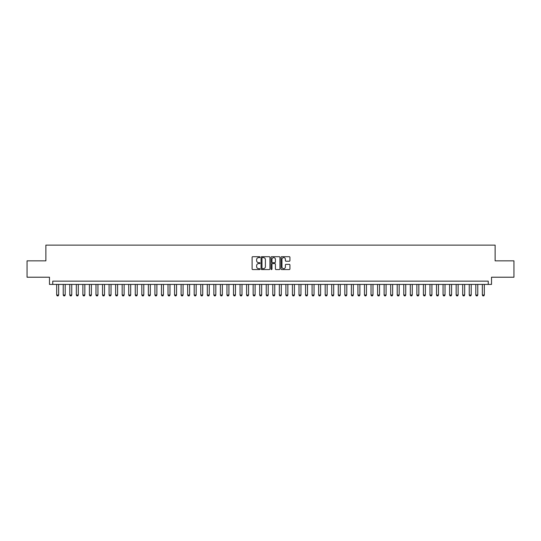 <?xml version="1.0" encoding="UTF-8"?>
<svg xmlns="http://www.w3.org/2000/svg" width="541" height="541" viewBox="0 0 541 541"><rect width="100%" height="100%" fill="white"/><g stroke="black" fill="none" stroke-linecap="round" stroke-linejoin="round"><path stroke-width="0.81" d="M260.025 257.158A0.453 0.453 0 0 0 259.572 256.704L252.742 256.704A0.642 0.642 0 0 0 252.099 257.347L252.099 268.918A0.642 0.642 0 0 0 252.742 269.56L259.572 269.56A0.453 0.453 0 0 0 260.025 269.114A0.453 0.453 0 0 0 259.572 268.661L258.686 268.661A2.056 2.056 0 0 1 256.63 266.605L256.63 265.638A2.056 2.056 0 0 1 258.686 263.582L259.572 263.582A0.453 0.453 0 0 0 260.025 263.136A0.453 0.453 0 0 0 259.572 262.683L258.686 262.683A2.056 2.056 0 0 1 256.63 260.627L256.63 259.66A2.056 2.056 0 0 1 258.686 257.604L259.572 257.604A0.453 0.453 0 0 0 260.025 257.158M289.286 261.235A0.642 0.642 0 0 0 289.929 260.593L289.929 257.347A0.642 0.642 0 0 0 289.286 256.704L281.699 256.704A0.642 0.642 0 0 0 281.056 257.347L281.056 268.918A0.642 0.642 0 0 0 281.699 269.56L289.286 269.56A0.642 0.642 0 0 0 289.929 268.918L289.929 264.995A0.642 0.642 0 0 0 289.286 264.353L286.04 264.353A0.642 0.642 0 0 0 285.398 264.995L285.398 266.943A1.718 1.718 0 0 1 283.68 268.661A1.718 1.718 0 0 1 281.956 266.943L281.956 259.322A1.718 1.718 0 0 1 283.68 257.604A1.718 1.718 0 0 1 285.398 259.322L285.398 260.593A0.642 0.642 0 0 0 286.04 261.235L289.286 261.235M488.246 284.417L491.519 284.417L491.519 277.215L513.95 277.215L513.95 260.843L495.123 260.843L495.123 245.12L45.877 245.12L45.877 260.843L27.05 260.843L27.05 277.215L49.481 277.215L49.481 284.417L488.246 284.417L488.246 281.144L52.754 281.144L52.754 284.417M269.939 257.347A0.642 0.642 0 0 0 269.296 256.704L261.709 256.704A0.642 0.642 0 0 0 261.066 257.347L261.066 268.918A0.642 0.642 0 0 0 261.709 269.56L269.296 269.56A0.642 0.642 0 0 0 269.939 268.918L269.939 257.347M271.704 256.704L279.291 256.704A0.642 0.642 0 0 1 279.934 257.347L279.934 268.918A0.642 0.642 0 0 1 279.291 269.56L276.045 269.56A0.642 0.642 0 0 1 275.403 268.918L275.403 264.224A0.642 0.642 0 0 0 274.76 263.582L272.603 263.582A0.642 0.642 0 0 0 271.961 264.224L271.961 269.114A0.453 0.453 0 0 1 271.514 269.56A0.453 0.453 0 0 1 271.061 269.114L271.061 257.347A0.642 0.642 0 0 1 271.704 256.704M262.419 257.604A0.453 0.453 0 0 0 261.966 258.057L261.966 268.208A0.453 0.453 0 0 0 262.419 268.661L263.352 268.661A2.056 2.056 0 0 0 265.408 266.605L265.408 259.66A2.056 2.056 0 0 0 263.352 257.604L262.419 257.604M275.403 259.355A1.718 1.718 0 0 0 273.685 257.638A1.718 1.718 0 0 0 271.961 259.355L271.961 262.04A0.642 0.642 0 0 0 272.603 262.683L274.76 262.683A0.642 0.642 0 0 0 275.403 262.04L275.403 259.355M56.683 284.417L56.683 295.028L58.644 295.028L58.644 284.417M58.644 295.028L58.157 295.88L57.177 295.88L56.683 295.028M63.229 284.417L63.229 295.028L65.197 295.028L65.197 284.417M65.197 295.028L64.704 295.88L63.723 295.88L63.229 295.028M69.782 284.417L69.782 295.028L71.743 295.028L71.743 284.417M71.743 295.028L71.256 295.88L70.269 295.88L69.782 295.028M76.328 284.417L76.328 295.028L78.296 295.028L78.296 284.417M78.296 295.028L77.803 295.88L76.822 295.88L76.328 295.028M82.881 284.417L82.881 295.028L84.842 295.028L84.842 284.417M84.842 295.028L84.349 295.88L83.368 295.88L82.881 295.028M89.427 284.417L89.427 295.028L91.388 295.028L91.388 284.417M91.388 295.028L90.902 295.88L89.921 295.88L89.427 295.028M95.973 284.417L95.973 295.028L97.941 295.028L97.941 284.417M97.941 295.028L97.448 295.88L96.467 295.88L95.973 295.028M102.526 284.417L102.526 295.028L104.487 295.028L104.487 284.417M104.487 295.028L104 295.88L103.013 295.88L102.526 295.028M109.072 284.417L109.072 295.028L111.04 295.028L111.04 284.417M111.04 295.028L110.547 295.88L109.566 295.88L109.072 295.028M115.625 284.417L115.625 295.028L117.586 295.028L117.586 284.417M117.586 295.028L117.093 295.88L116.112 295.88L115.625 295.028M122.171 284.417L122.171 295.028L124.132 295.028L124.132 284.417M124.132 295.028L123.646 295.88L122.665 295.88L122.171 295.028M128.717 284.417L128.717 295.028L130.685 295.028L130.685 284.417M130.685 295.028L130.192 295.88L129.211 295.88L128.717 295.028M135.27 284.417L135.27 295.028L137.231 295.028L137.231 284.417M137.231 295.028L136.745 295.88L135.757 295.88L135.27 295.028M141.816 284.417L141.816 295.028L143.784 295.028L143.784 284.417M143.784 295.028L143.291 295.88L142.31 295.88L141.816 295.028M148.362 284.417L148.362 295.028L150.33 295.028L150.33 284.417M150.33 295.028L149.837 295.88L148.856 295.88L148.362 295.028M154.915 284.417L154.915 295.028L156.876 295.028L156.876 284.417M156.876 295.028L156.39 295.88L155.402 295.88L154.915 295.028M161.461 284.417L161.461 295.028L163.429 295.028L163.429 284.417M163.429 295.028L162.936 295.88L161.955 295.88L161.461 295.028M168.014 284.417L168.014 295.028L169.975 295.028L169.975 284.417M169.975 295.028L169.489 295.88L168.501 295.88L168.014 295.028M174.56 284.417L174.56 295.028L176.528 295.028L176.528 284.417M176.528 295.028L176.035 295.88L175.054 295.88L174.56 295.028M181.107 284.417L181.107 295.028L183.074 295.028L183.074 284.417M183.074 295.028L182.581 295.88L181.6 295.88L181.107 295.028M187.659 284.417L187.659 295.028L189.62 295.028L189.62 284.417M189.62 295.028L189.134 295.88L188.146 295.88L187.659 295.028M194.205 284.417L194.205 295.028L196.173 295.028L196.173 284.417M196.173 295.028L195.68 295.88L194.699 295.88L194.205 295.028M200.758 284.417L200.758 295.028L202.719 295.028L202.719 284.417M202.719 295.028L202.233 295.88L201.245 295.88L200.758 295.028M207.304 284.417L207.304 295.028L209.272 295.028L209.272 284.417M209.272 295.028L208.779 295.88L207.798 295.88L207.304 295.028M213.851 284.417L213.851 295.028L215.818 295.028L215.818 284.417M215.818 295.028L215.325 295.88L214.344 295.88L213.851 295.028M220.403 284.417L220.403 295.028L222.365 295.028L222.365 284.417M222.365 295.028L221.878 295.88L220.89 295.88L220.403 295.028M226.95 284.417L226.95 295.028L228.917 295.028L228.917 284.417M228.917 295.028L228.424 295.88L227.443 295.88L226.95 295.028M233.502 284.417L233.502 295.028L235.463 295.028L235.463 284.417M235.463 295.028L234.97 295.88L233.989 295.88L233.502 295.028M240.048 284.417L240.048 295.028L242.01 295.028L242.01 284.417M242.01 295.028L241.523 295.88L240.542 295.88L240.048 295.028M246.595 284.417L246.595 295.028L248.562 295.028L248.562 284.417M248.562 295.028L248.069 295.88L247.088 295.88L246.595 295.028M253.147 284.417L253.147 295.028L255.109 295.028L255.109 284.417M255.109 295.028L254.622 295.88L253.634 295.88L253.147 295.028M259.694 284.417L259.694 295.028L261.661 295.028L261.661 284.417M261.661 295.028L261.168 295.88L260.187 295.88L259.694 295.028M266.246 284.417L266.246 295.028L268.208 295.028L268.208 284.417M268.208 295.028L267.714 295.88L266.733 295.88L266.246 295.028M272.792 284.417L272.792 295.028L274.754 295.028L274.754 284.417M274.754 295.028L274.267 295.88L273.286 295.88L272.792 295.028M279.339 284.417L279.339 295.028L281.306 295.028L281.306 284.417M281.306 295.028L280.813 295.88L279.832 295.88L279.339 295.028M285.891 284.417L285.891 295.028L287.853 295.028L287.853 284.417M287.853 295.028L287.366 295.88L286.378 295.88L285.891 295.028M292.438 284.417L292.438 295.028L294.405 295.028L294.405 284.417M294.405 295.028L293.912 295.88L292.931 295.88L292.438 295.028M298.99 284.417L298.99 295.028L300.952 295.028L300.952 284.417M300.952 295.028L300.458 295.88L299.477 295.88L298.99 295.028M305.537 284.417L305.537 295.028L307.498 295.028L307.498 284.417M307.498 295.028L307.011 295.88L306.03 295.88L305.537 295.028M312.083 284.417L312.083 295.028L314.05 295.028L314.05 284.417M314.05 295.028L313.557 295.88L312.576 295.88L312.083 295.028M318.635 284.417L318.635 295.028L320.597 295.028L320.597 284.417M320.597 295.028L320.11 295.88L319.122 295.88L318.635 295.028M325.182 284.417L325.182 295.028L327.149 295.028L327.149 284.417M327.149 295.028L326.656 295.88L325.675 295.88L325.182 295.028M331.728 284.417L331.728 295.028L333.696 295.028L333.696 284.417M333.696 295.028L333.202 295.88L332.221 295.88L331.728 295.028M338.281 284.417L338.281 295.028L340.242 295.028L340.242 284.417M340.242 295.028L339.755 295.88L338.767 295.88L338.281 295.028M344.827 284.417L344.827 295.028L346.795 295.028L346.795 284.417M346.795 295.028L346.301 295.88L345.32 295.88L344.827 295.028M351.38 284.417L351.38 295.028L353.341 295.028L353.341 284.417M353.341 295.028L352.854 295.88L351.866 295.88L351.38 295.028M357.926 284.417L357.926 295.028L359.893 295.028L359.893 284.417M359.893 295.028L359.4 295.88L358.419 295.88L357.926 295.028M364.472 284.417L364.472 295.028L366.44 295.028L366.44 284.417M366.44 295.028L365.946 295.88L364.965 295.88L364.472 295.028M371.025 284.417L371.025 295.028L372.986 295.028L372.986 284.417M372.986 295.028L372.499 295.88L371.511 295.88L371.025 295.028M377.571 284.417L377.571 295.028L379.539 295.028L379.539 284.417M379.539 295.028L379.045 295.88L378.064 295.88L377.571 295.028M384.124 284.417L384.124 295.028L386.085 295.028L386.085 284.417M386.085 295.028L385.598 295.88L384.61 295.88L384.124 295.028M390.67 284.417L390.67 295.028L392.638 295.028L392.638 284.417M392.638 295.028L392.144 295.88L391.163 295.88L390.67 295.028M397.216 284.417L397.216 295.028L399.184 295.028L399.184 284.417M399.184 295.028L398.69 295.88L397.709 295.88L397.216 295.028M403.769 284.417L403.769 295.028L405.73 295.028L405.73 284.417M405.73 295.028L405.243 295.88L404.255 295.88L403.769 295.028M410.315 284.417L410.315 295.028L412.283 295.028L412.283 284.417M412.283 295.028L411.789 295.88L410.808 295.88L410.315 295.028M416.868 284.417L416.868 295.028L418.829 295.028L418.829 284.417M418.829 295.028L418.335 295.88L417.354 295.88L416.868 295.028M423.414 284.417L423.414 295.028L425.375 295.028L425.375 284.417M425.375 295.028L424.888 295.88L423.907 295.88L423.414 295.028M429.96 284.417L429.96 295.028L431.928 295.028L431.928 284.417M431.928 295.028L431.434 295.88L430.453 295.88L429.96 295.028M436.513 284.417L436.513 295.028L438.474 295.028L438.474 284.417M438.474 295.028L437.987 295.88L437 295.88L436.513 295.028M443.059 284.417L443.059 295.028L445.027 295.028L445.027 284.417M445.027 295.028L444.533 295.88L443.552 295.88L443.059 295.028M449.612 284.417L449.612 295.028L451.573 295.028L451.573 284.417M451.573 295.028L451.079 295.88L450.098 295.88L449.612 295.028M456.158 284.417L456.158 295.028L458.119 295.028L458.119 284.417M458.119 295.028L457.632 295.88L456.651 295.88L456.158 295.028M462.704 284.417L462.704 295.028L464.672 295.028L464.672 284.417M464.672 295.028L464.178 295.88L463.197 295.88L462.704 295.028M469.257 284.417L469.257 295.028L471.218 295.028L471.218 284.417M471.218 295.028L470.731 295.88L469.744 295.88L469.257 295.028M475.803 284.417L475.803 295.028L477.771 295.028L477.771 284.417M477.771 295.028L477.277 295.88L476.296 295.88L475.803 295.028M482.356 284.417L482.356 295.028L484.317 295.028L484.317 284.417M484.317 295.028L483.823 295.88L482.843 295.88L482.356 295.028"/></g></svg>
